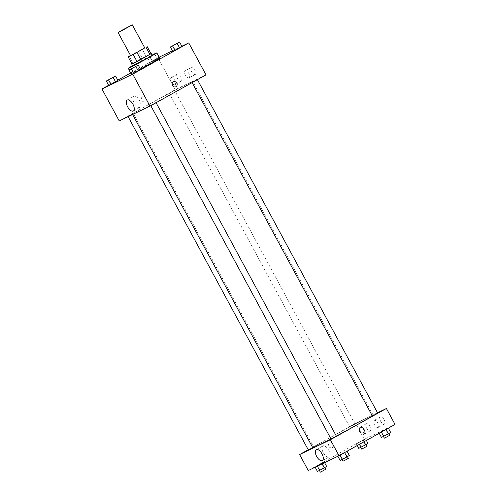 <?xml version="1.0" encoding="UTF-8"?>
<svg xmlns="http://www.w3.org/2000/svg" width="497" height="497" viewBox="0 0 497 497"><rect width="100%" height="100%" fill="white"/><g stroke="black" fill="none" stroke-linecap="round" stroke-linejoin="round"><path stroke-width="0.37" stroke-dasharray="2.48 1.86" d="M130.574 55.596L144.776 47.917M144.726 47.83L130.506 55.471M151.02 53.744L146.006 56.161L142.167 49.06M138.396 51.067L142.235 58.168L133.103 63.262L129.263 56.161M142.235 58.168L146.006 56.161M132.003 63.97L133.103 63.262M150.982 53.664L131.985 63.939M132.705 65.915L152.237 55.353M132.569 65.66A16.146 0.398 151.6 0 1 135.638 63.927A16.146 0.398 151.6 0 1 152.094 55.099M140.396 69.058A16.146 0.398 151.6 0 1 131.146 73.637A16.146 0.398 151.6 0 1 138.514 69.251A16.146 0.398 151.6 0 1 159.549 58.279M181.852 46.24L172.403 50.793M159.152 57.186L130.618 73.009M117.789 80.166L108.632 85.273M154.66 54.049L157.058 58.484L159.276 57.416L150.057 62.392L159.133 57.503L156.89 58.832L154.486 54.397L156.735 53.067L147.659 57.956L154.486 54.397M177.354 43.102L179.752 47.538L181.977 46.469L172.751 51.446L175.143 50.029L172.745 45.594M136.023 66.157L138.427 70.593L140.645 69.524L131.419 74.5L133.811 73.078L131.413 68.642M113.328 77.103L115.726 81.539L117.951 80.464L108.725 85.447L111.117 84.024L108.719 79.588M173.441 81.769L173.441 81.769A2.777 2.448 64.3 0 0 172.502 85.465A2.777 2.448 64.3 0 0 175.851 86.77L175.851 86.77M133.954 96.306A6.281 2.951 -119.2 0 0 133.879 96.343A6.281 2.951 -119.2 0 0 134.364 103.264A6.281 2.951 -119.2 0 0 140.005 107.315A6.281 2.951 -119.2 0 0 139.558 100.469A6.281 2.951 -119.2 0 0 133.954 96.306M146.019 97.915A2.777 2.448 64.3 0 0 142.676 96.604A2.777 2.448 64.3 0 0 141.676 100.17A2.777 2.448 64.3 0 0 145.087 101.605A2.777 2.448 64.3 0 0 146.019 97.915A2.777 2.448 -115.7 0 1 145.087 101.605A2.777 2.448 -115.7 0 1 141.676 100.17A2.777 2.448 -115.7 0 1 142.676 96.604A2.777 2.448 -115.7 0 1 146.025 97.915M206.013 74.861L175.248 89.696L157.978 57.751M175.248 89.696L119.23 120.939M195.284 74.438A4.038 1.895 -119.2 0 0 195.327 74.413A4.038 1.895 -119.2 0 0 195.017 69.965A4.038 1.895 -119.2 0 0 191.401 67.368A4.038 1.895 -119.2 0 0 191.68 71.767A4.038 1.895 -119.2 0 0 195.284 74.438M181.181 81.241A4.038 1.895 -119.2 0 0 181.231 81.216A4.038 1.895 -119.2 0 0 180.92 76.768A4.038 1.895 -119.2 0 0 177.299 74.165A4.038 1.895 -119.2 0 0 177.584 78.563A4.038 1.895 -119.2 0 0 181.181 81.241M189.059 77.911A4.038 1.895 60.8 0 1 185.456 75.233A4.038 1.895 60.8 0 1 185.176 70.835A4.038 1.895 60.8 0 1 188.792 73.438A4.038 1.895 60.8 0 1 189.108 77.886A4.038 1.895 60.8 0 1 189.059 77.911M174.956 84.714A4.038 1.895 60.8 0 1 171.359 82.036A4.038 1.895 60.8 0 1 171.074 77.638A4.038 1.895 60.8 0 1 174.695 80.241A4.038 1.895 60.8 0 1 175.006 84.689A4.038 1.895 60.8 0 1 174.956 84.714M131.891 114.279L127.946 116.341L131.891 114.279M193.352 81.52L197.297 79.458L193.352 81.52M170.657 92.467L174.602 90.404L170.657 92.467M152.02 104.569L155.965 102.512L152.02 104.569M148.094 104.904A34.305 0.845 151.6 0 1 192.799 81.583A34.305 0.845 151.6 0 1 163.022 98.642A34.305 0.845 151.6 0 1 132.444 114.217A34.305 0.845 151.6 0 1 148.094 104.904M312.837 447.847A34.305 0.845 151.6 0 1 328.486 438.534A34.305 0.845 151.6 0 1 373.191 415.212A34.305 0.845 151.6 0 1 372.334 415.914M336.326 436.08A34.305 0.845 151.6 0 1 330.977 438.913M312.731 447.654L308.339 449.965M372.365 415.97L377.689 413.088M351.05 426.091L354.995 424.034L351.05 426.091M331.033 439.019L336.357 436.142M395.04 424.457L364.276 439.292L355.641 423.326L377.521 412.771M355.641 423.326L308.233 449.766M384.1 419.667A4.038 1.895 -119.2 0 0 380.429 416.964A4.038 1.895 -119.2 0 0 380.708 421.363A4.038 1.895 -119.2 0 0 384.311 424.04A4.038 1.895 -119.2 0 0 384.361 424.016A4.038 1.895 -119.2 0 0 384.1 419.667M366.581 428.116A4.038 1.895 -119.2 0 0 370.209 430.843A4.038 1.895 -119.2 0 0 370.259 430.818A4.038 1.895 -119.2 0 0 369.948 426.37A4.038 1.895 -119.2 0 0 366.326 423.767A4.038 1.895 -119.2 0 0 366.581 428.116M321.857 463.428L315.023 466.987L324.249 462.011L315.023 466.987L321.857 463.428L322.093 463.869M344.551 452.481L337.724 456.041L344.725 452.133L337.724 456.041L344.607 452.587M385.883 429.433L379.049 432.986L386.057 429.085L379.049 432.986L385.939 429.532M364.276 439.292L308.258 470.541M358.747 442.516L365.581 438.957L356.355 443.933L365.581 438.957L358.747 442.516L361.145 446.952L358.753 448.369M378.087 427.513A4.038 1.895 60.8 0 1 374.483 424.836A4.038 1.895 60.8 0 1 374.204 420.437A4.038 1.895 60.8 0 1 377.819 423.04A4.038 1.895 60.8 0 1 378.136 427.488A4.038 1.895 60.8 0 1 378.087 427.513M363.984 434.31A4.038 1.895 60.8 0 1 360.387 431.638A4.038 1.895 60.8 0 1 360.101 427.24A4.038 1.895 60.8 0 1 363.723 429.837A4.038 1.895 60.8 0 1 364.034 434.285A4.038 1.895 60.8 0 1 363.984 434.31M332.313 447.598A2.777 2.448 64.3 0 0 333.164 444.026A2.777 2.448 64.3 0 0 329.784 442.659A2.777 2.448 64.3 0 0 328.784 446.219A2.777 2.448 64.3 0 0 332.195 447.654A2.777 2.448 64.3 0 0 332.313 447.598A2.777 2.448 -115.7 0 1 332.195 447.654A2.777 2.448 -115.7 0 1 328.784 446.219A2.777 2.448 -115.7 0 1 329.784 442.659A2.777 2.448 -115.7 0 1 333.164 444.026A2.777 2.448 -115.7 0 1 332.313 447.598M323.311 452.711A6.281 2.951 -119.2 0 0 329.033 456.917A6.281 2.951 -119.2 0 0 328.548 449.99A6.281 2.951 -119.2 0 0 322.907 445.939A6.281 2.951 -119.2 0 0 323.311 452.711M360.549 427.824L360.549 427.824A2.777 2.448 64.3 0 0 360.437 427.88A2.777 2.448 64.3 0 0 359.579 431.452A2.777 2.448 64.3 0 0 362.959 432.819L362.959 432.819M326.647 466.447L317.421 471.423M320.751 469.553L324.696 467.497L320.751 469.553M324.597 462.657L324.249 462.011M324.429 467.515L322.025 463.08M319.813 470.007L317.415 465.571M320.329 472.15L325.659 469.274M349.341 455.5L340.122 460.477M343.452 458.607L347.397 456.55L343.452 458.607M347.123 456.575L344.725 452.133M342.514 459.06L340.11 454.625M343.029 461.204L348.354 458.327M367.979 443.392L361.145 446.952M362.083 446.499L366.028 444.442L362.083 446.499M363.953 441.796L363.189 440.373M366.382 440.441L365.581 438.957M365.755 444.467L363.357 440.031M357.231 445.548L356.355 443.933M359.381 444.349L358.573 442.864M361.661 449.095L366.991 446.219M390.673 432.446L381.454 437.428M384.777 435.558L388.722 433.496L384.777 435.558M388.455 433.521L386.057 429.085M383.839 436.006L381.441 431.57M384.361 438.149L389.685 435.273M108.284 79.942L113.583 77.078M115.726 81.539L111.117 84.024M130.984 68.996L136.277 66.132M138.427 70.593L133.811 73.078M150.989 56.086L154.934 54.024L150.989 56.086M157.058 58.484L152.449 60.976L150.051 56.54M152.449 60.976L150.057 62.392L147.659 57.956M150.057 62.392L152.275 61.317L149.877 56.882M152.275 61.317L156.89 58.832M150.976 56.068L154.921 54.011L150.976 56.068M172.316 45.948L177.609 43.084M179.752 47.538L175.143 50.029M131.146 73.637L129.17 69.978M133.351 111.024L140.005 107.315M127.232 100.052L133.879 96.343M191.401 67.368L185.176 70.835M195.327 74.413L189.108 77.886M177.299 74.165L171.074 77.638M181.231 81.216L175.006 84.689M373.191 415.212L192.799 81.583M127.946 116.341L128.114 116.652M133.271 113.459L313.663 447.089M354.995 424.034L174.602 90.404M349.671 426.917L169.278 93.287M380.429 416.964L374.204 420.437M384.361 424.016L378.136 427.488M366.326 423.767L360.101 427.24M370.259 430.818L364.034 434.285M322.385 460.626L329.033 456.917M316.26 449.648L322.907 445.939"/><path stroke-width="0.75" d="M121.784 30.336L132.301 24.85L120.243 31.528L118.1 32.529L121.784 30.336M132.301 24.85L144.776 47.917L137.768 51.936L130.574 55.596L118.1 32.529M147.187 46.643L151.02 53.744L137.017 61.553L132.003 63.97L128.164 56.875L136.955 52.452L144.726 47.83M130.506 55.471L128.164 56.875M131.985 63.939L141.645 59.1L150.982 53.664M151.274 53.577L152.237 55.353L142.602 60.87L132.705 65.915L131.748 64.138M137.017 61.553L133.177 54.459M149.92 54.459L146.087 47.358M140.794 59.553L136.955 52.452M152.094 55.099A16.146 0.398 151.6 0 1 156.673 52.955A16.146 0.398 151.6 0 1 142.664 60.982A16.146 0.398 151.6 0 1 128.269 68.313A16.146 0.398 151.6 0 1 132.569 65.66M156.673 52.955L159.549 58.279A16.146 0.398 151.6 0 1 140.396 69.058M108.632 85.273L101.96 89L132.724 74.159L188.742 42.916L181.852 46.24M172.403 50.793L159.152 57.186M130.618 73.009L117.789 80.166M159.276 57.416L156.878 52.98M170.353 47.01L172.751 51.446L174.975 50.377L181.977 46.469L179.579 42.034L170.353 47.01L179.579 42.034M129.021 70.065L131.419 74.5L138.253 70.941L140.645 69.524L138.247 65.082L129.021 70.065L138.247 65.082M106.327 81.005L108.725 85.447L115.559 81.887L117.951 80.464L115.546 76.029L106.327 81.005L115.546 76.029M172.502 85.465A2.777 2.448 -115.7 0 1 173.441 81.769A2.777 2.448 -115.7 0 1 176.851 83.204A2.777 2.448 -115.7 0 1 175.851 86.77A2.777 2.448 -115.7 0 1 172.502 85.465M101.96 89L119.23 120.939L149.995 106.103L132.724 74.159M149.995 106.103L206.013 74.861L188.742 42.916M175.851 86.77A2.777 2.448 64.3 0 0 176.851 83.204A2.777 2.448 64.3 0 0 173.441 81.769M127.307 100.009A6.281 2.951 60.8 0 1 132.91 104.177A6.281 2.951 60.8 0 1 133.351 111.024A6.281 2.951 60.8 0 1 127.717 106.973A6.281 2.951 60.8 0 1 127.232 100.052A6.281 2.951 60.8 0 1 127.307 100.009M372.334 415.914A34.305 0.845 151.6 0 1 336.326 436.08M330.977 438.913A34.305 0.845 151.6 0 1 312.837 447.847L132.593 114.496M128.114 116.652L308.339 449.965L312.731 447.654M197.408 79.657L377.689 413.088L375.061 414.597L372.365 415.97L192.115 82.608M156.077 102.711L336.357 436.142L333.736 437.646L331.033 439.019L150.79 105.662M377.521 412.771L386.405 408.484L395.04 424.457L339.022 455.706L330.387 439.733L386.405 408.484M308.233 449.766L299.623 454.569L330.387 439.733M299.623 454.569L308.258 470.541L339.022 455.706M316.664 456.42A6.281 2.951 60.8 0 1 316.26 449.648A6.281 2.951 60.8 0 1 321.901 453.699A6.281 2.951 60.8 0 1 322.385 460.626A6.281 2.951 60.8 0 1 316.664 456.42M360.437 427.88A2.777 2.448 -115.7 0 1 360.549 427.824A2.777 2.448 -115.7 0 1 363.959 429.259A2.777 2.448 -115.7 0 1 362.959 432.819A2.777 2.448 -115.7 0 1 359.579 431.452A2.777 2.448 -115.7 0 1 360.437 427.88M362.959 432.819A2.777 2.448 64.3 0 0 363.959 429.259A2.777 2.448 64.3 0 0 360.549 427.824M315.148 467.217L317.421 471.423L319.646 470.355L326.647 466.447L324.597 462.657M324.255 467.863L322.093 463.869M319.646 470.355L317.372 466.149M324.74 467.578L325.659 469.274L323.031 470.777L320.329 472.15L319.422 470.46M337.848 456.271L340.122 460.477L346.949 456.917L349.341 455.5L347.036 451.233M346.949 456.917L344.607 452.587M342.34 459.408L340.035 455.14M347.44 456.631L348.354 458.327L345.726 459.831L343.029 461.204L342.116 459.514M357.231 445.548L358.753 448.369L365.587 444.815L367.979 443.392L366.382 440.441M365.587 444.815L363.953 441.796M360.977 447.3L359.381 444.349M366.072 444.523L366.991 446.219L364.363 447.722L361.661 449.095L360.747 447.412M379.211 433.285L381.454 437.428L388.281 433.869L390.673 432.446L388.368 428.184M388.281 433.869L385.939 429.532M383.672 436.354L381.367 432.086M388.766 433.577L389.685 435.273L387.057 436.776L384.361 438.149L383.448 436.465M113.602 77.078L108.265 79.942M108.725 85.447L115.559 81.887L113.161 77.451M115.559 81.887L117.951 80.464M110.943 84.372L108.545 79.936M136.277 66.132L130.984 68.996M131.419 74.5L138.253 70.941L135.855 66.505M138.253 70.941L140.645 69.524M133.643 73.426L131.245 68.99M132.345 68.176L136.29 66.12L132.345 68.176M177.622 43.065L172.304 45.96M172.751 51.446L179.585 47.886L177.187 43.45M179.585 47.886L181.977 46.469M174.975 50.377L172.571 45.935M129.17 69.978L128.269 68.313"/></g></svg>
